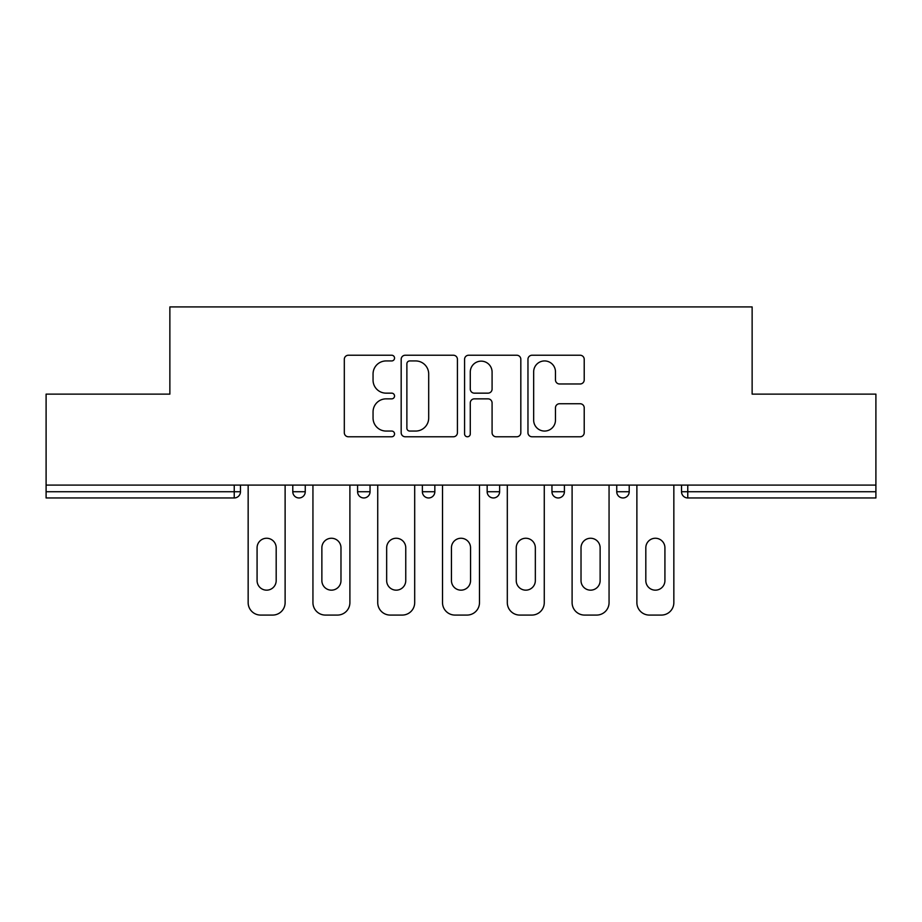 <?xml version="1.0" encoding="UTF-8"?>
<svg xmlns="http://www.w3.org/2000/svg" width="922" height="922" viewBox="0 0 922 922"><rect width="100%" height="100%" fill="white"/><g stroke="black" fill="none" stroke-linecap="round" stroke-linejoin="round"><path stroke-width="1.38" d="M394.547 358.093A2.858 2.858 0 0 0 391.7 355.235L348.389 355.235A4.08 4.08 0 0 0 344.309 359.315L344.309 432.695A4.08 4.08 0 0 0 348.389 436.774L391.7 436.774A2.858 2.858 0 0 0 394.547 433.916A2.858 2.858 0 0 0 391.7 431.058L386.088 431.058A13.046 13.046 0 0 1 373.053 418.012L373.053 411.904A13.046 13.046 0 0 1 386.088 398.857L391.7 398.857A2.858 2.858 0 0 0 394.547 395.999A2.858 2.858 0 0 0 391.7 393.152L386.088 393.152A13.046 13.046 0 0 1 373.053 380.106L373.053 373.986A13.046 13.046 0 0 1 386.088 360.94L391.7 360.94A2.858 2.858 0 0 0 394.547 358.093M580.134 383.978A4.08 4.08 0 0 0 584.214 379.899L584.214 359.315A4.08 4.08 0 0 0 580.134 355.235L532.04 355.235A4.08 4.08 0 0 0 527.96 359.315L527.96 432.695A4.08 4.08 0 0 0 532.04 436.774L580.134 436.774A4.08 4.08 0 0 0 584.214 432.695L584.214 407.824A4.08 4.08 0 0 0 580.134 403.744L559.55 403.744A4.08 4.08 0 0 0 555.47 407.824L555.47 420.155A10.903 10.903 0 0 1 544.568 431.058A10.903 10.903 0 0 1 533.665 420.155L533.665 371.854A10.903 10.903 0 0 1 544.568 360.94A10.903 10.903 0 0 1 555.47 371.854L555.47 379.899A4.08 4.08 0 0 0 559.55 383.978L580.134 383.978M46.1 485.087L46.1 394.132L169.867 394.132L169.867 306.922L752.133 306.922L752.133 394.132L875.9 394.132L875.9 485.087L46.1 485.087L46.1 491.737L234.234 491.737L234.234 485.087M457.427 359.315A4.08 4.08 0 0 0 453.359 355.235L405.254 355.235A4.08 4.08 0 0 0 401.174 359.315L401.174 432.695A4.08 4.08 0 0 0 405.254 436.774L453.359 436.774A4.08 4.08 0 0 0 457.427 432.695L457.427 359.315M468.641 355.235L516.746 355.235A4.08 4.08 0 0 1 520.826 359.315L520.826 432.695A4.08 4.08 0 0 1 516.746 436.774L496.163 436.774A4.08 4.08 0 0 1 492.083 432.695L492.083 402.937A4.08 4.08 0 0 0 488.003 398.857L474.346 398.857A4.08 4.08 0 0 0 470.278 402.937L470.278 433.916A2.858 2.858 0 0 1 467.419 436.774A2.858 2.858 0 0 1 464.573 433.916L464.573 359.315A4.08 4.08 0 0 1 468.641 355.235M234.234 497.961A6.235 6.235 0 0 0 240.469 491.737L234.234 491.737L234.234 497.961A6.235 6.235 0 0 0 240.469 491.737L240.469 485.087L240.469 491.737A6.235 6.235 0 0 1 234.234 497.961L46.1 497.961L46.1 491.737M875.9 485.087L875.9 497.961L687.766 497.961A6.235 6.235 0 0 1 681.531 491.737L681.531 485.087L681.531 491.737A6.235 6.235 0 0 0 687.766 497.961A6.235 6.235 0 0 1 681.531 491.737L875.9 491.737M292.793 485.087L292.793 491.737L292.793 485.087M299.028 497.961A6.235 6.235 0 0 1 292.793 491.737A6.235 6.235 0 0 0 299.028 497.961A6.235 6.235 0 0 0 305.251 491.737L305.251 485.087L305.251 491.737A6.235 6.235 0 0 1 299.028 497.961A6.235 6.235 0 0 1 292.793 491.737L305.251 491.737A6.235 6.235 0 0 1 299.028 497.961M357.586 485.087L357.586 491.737L357.586 485.087M370.045 485.087L370.045 491.737L370.045 485.087M422.38 485.087L422.38 491.737L422.38 485.087M434.838 485.087L434.838 491.737A6.235 6.235 0 0 1 428.603 497.961A6.235 6.235 0 0 1 422.38 491.737A6.235 6.235 0 0 0 428.603 497.961A6.235 6.235 0 0 0 434.838 491.737A6.235 6.235 0 0 1 428.603 497.961A6.235 6.235 0 0 1 422.38 491.737L434.838 491.737M487.162 491.737A6.235 6.235 0 0 0 493.397 497.961A6.235 6.235 0 0 0 499.62 491.737A6.235 6.235 0 0 1 493.397 497.961A6.235 6.235 0 0 0 499.62 491.737L499.62 485.087L499.62 491.737L487.162 491.737A6.235 6.235 0 0 0 493.397 497.961A6.235 6.235 0 0 1 487.162 491.737L487.162 485.087M551.955 485.087L551.955 491.737L551.955 485.087M564.414 485.087L564.414 491.737L564.414 485.087M629.207 485.087L629.207 491.737L616.749 491.737A6.235 6.235 0 0 0 622.972 497.961A6.235 6.235 0 0 1 616.749 491.737L616.749 485.087M363.821 497.961A6.235 6.235 0 0 1 357.586 491.737A6.235 6.235 0 0 0 363.821 497.961A6.235 6.235 0 0 0 370.045 491.737A6.235 6.235 0 0 1 363.821 497.961A6.235 6.235 0 0 1 357.586 491.737L370.045 491.737A6.235 6.235 0 0 1 363.821 497.961M558.179 497.961A6.235 6.235 0 0 1 551.955 491.737A6.235 6.235 0 0 0 558.179 497.961A6.235 6.235 0 0 0 564.414 491.737A6.235 6.235 0 0 1 558.179 497.961A6.235 6.235 0 0 1 551.955 491.737L564.414 491.737A6.235 6.235 0 0 1 558.179 497.961M622.972 497.961A6.235 6.235 0 0 0 629.207 491.737A6.235 6.235 0 0 1 622.972 497.961A6.235 6.235 0 0 1 616.749 491.737M409.737 360.94A2.858 2.858 0 0 0 406.879 363.798L406.879 428.211A2.858 2.858 0 0 0 409.737 431.058L415.649 431.058A13.046 13.046 0 0 0 428.695 418.012L428.695 373.986A13.046 13.046 0 0 0 415.649 360.94L409.737 360.94M492.083 372.05A10.903 10.903 0 0 0 481.18 361.147A10.903 10.903 0 0 0 470.278 372.05L470.278 389.072A4.08 4.08 0 0 0 474.346 393.152L488.003 393.152A4.08 4.08 0 0 0 492.083 389.072L492.083 372.05M276.185 547.806A9.554 9.554 0 0 0 266.631 538.252A9.554 9.554 0 0 0 257.077 547.806A9.554 9.554 0 0 1 266.631 538.252A9.554 9.554 0 0 1 276.185 547.806L276.185 580.606A9.554 9.554 0 0 1 266.631 590.161A9.554 9.554 0 0 1 257.077 580.606A9.554 9.554 0 0 0 266.631 590.161A9.554 9.554 0 0 0 276.185 580.606M248.156 485.087L248.156 602.619L248.156 485.087M260.615 615.078L272.658 615.078L260.615 615.078A12.459 12.459 0 0 1 248.156 602.619M285.117 485.087L285.117 602.619L285.117 485.087M257.077 580.606L257.077 547.806M272.658 615.078A12.459 12.459 0 0 0 285.117 602.619M340.979 547.806A9.554 9.554 0 0 0 331.424 538.252A9.554 9.554 0 0 0 321.87 547.806A9.554 9.554 0 0 1 331.424 538.252A9.554 9.554 0 0 1 340.979 547.806L340.979 580.606A9.554 9.554 0 0 1 331.424 590.161A9.554 9.554 0 0 1 321.87 580.606A9.554 9.554 0 0 0 331.424 590.161A9.554 9.554 0 0 0 340.979 580.606M312.938 485.087L312.938 602.619L312.938 485.087M325.397 615.078L337.44 615.078L325.397 615.078A12.459 12.459 0 0 1 312.938 602.619M349.899 485.087L349.899 602.619L349.899 485.087M405.761 547.806A9.554 9.554 0 0 0 396.206 538.252A9.554 9.554 0 0 0 386.664 547.806A9.554 9.554 0 0 1 396.206 538.252A9.554 9.554 0 0 1 405.761 547.806L405.761 580.606A9.554 9.554 0 0 1 396.206 590.161A9.554 9.554 0 0 1 386.664 580.606A9.554 9.554 0 0 0 396.206 590.161A9.554 9.554 0 0 0 405.761 580.606M377.732 485.087L377.732 602.619L377.732 485.087M390.19 615.078L402.234 615.078L390.19 615.078A12.459 12.459 0 0 1 377.732 602.619M414.693 485.087L414.693 602.619L414.693 485.087M470.554 547.806A9.554 9.554 0 0 0 461 538.252A9.554 9.554 0 0 0 451.446 547.806A9.554 9.554 0 0 1 461 538.252A9.554 9.554 0 0 1 470.554 547.806L470.554 580.606A9.554 9.554 0 0 1 461 590.161A9.554 9.554 0 0 1 451.446 580.606A9.554 9.554 0 0 0 461 590.161A9.554 9.554 0 0 0 470.554 580.606M442.514 485.087L442.514 602.619L442.514 485.087M454.972 615.078L467.028 615.078L454.972 615.078A12.459 12.459 0 0 1 442.514 602.619M479.486 485.087L479.486 602.619L479.486 485.087M535.336 547.806A9.554 9.554 0 0 0 525.794 538.252A9.554 9.554 0 0 0 516.239 547.806A9.554 9.554 0 0 1 525.794 538.252A9.554 9.554 0 0 1 535.336 547.806L535.336 580.606A9.554 9.554 0 0 1 525.794 590.161A9.554 9.554 0 0 1 516.239 580.606A9.554 9.554 0 0 0 525.794 590.161A9.554 9.554 0 0 0 535.336 580.606M507.307 485.087L507.307 602.619L507.307 485.087M519.766 615.078L531.81 615.078L519.766 615.078A12.459 12.459 0 0 1 507.307 602.619M544.268 485.087L544.268 602.619L544.268 485.087M600.13 547.806A9.554 9.554 0 0 0 590.576 538.252A9.554 9.554 0 0 0 581.021 547.806A9.554 9.554 0 0 1 590.576 538.252A9.554 9.554 0 0 1 600.13 547.806L600.13 580.606A9.554 9.554 0 0 1 590.576 590.161A9.554 9.554 0 0 1 581.021 580.606A9.554 9.554 0 0 0 590.576 590.161A9.554 9.554 0 0 0 600.13 580.606M572.101 485.087L572.101 602.619L572.101 485.087M584.56 615.078L596.603 615.078L584.56 615.078A12.459 12.459 0 0 1 572.101 602.619M609.062 485.087L609.062 602.619L609.062 485.087M321.87 580.606L321.87 547.806M337.44 615.078A12.459 12.459 0 0 0 349.899 602.619M386.664 580.606L386.664 547.806M402.234 615.078A12.459 12.459 0 0 0 414.693 602.619M451.446 580.606L451.446 547.806M467.028 615.078A12.459 12.459 0 0 0 479.486 602.619M516.239 580.606L516.239 547.806M531.81 615.078A12.459 12.459 0 0 0 544.268 602.619M581.021 580.606L581.021 547.806M596.603 615.078A12.459 12.459 0 0 0 609.062 602.619M664.923 547.806A9.554 9.554 0 0 0 655.369 538.252A9.554 9.554 0 0 0 645.815 547.806A9.554 9.554 0 0 1 655.369 538.252A9.554 9.554 0 0 1 664.923 547.806L664.923 580.606A9.554 9.554 0 0 1 655.369 590.161A9.554 9.554 0 0 1 645.815 580.606A9.554 9.554 0 0 0 655.369 590.161A9.554 9.554 0 0 0 664.923 580.606M636.883 485.087L636.883 602.619L636.883 485.087M649.342 615.078L661.385 615.078L649.342 615.078A12.459 12.459 0 0 1 636.883 602.619M673.844 485.087L673.844 602.619L673.844 485.087M645.815 580.606L645.815 547.806M661.385 615.078A12.459 12.459 0 0 0 673.844 602.619M687.766 485.087L687.766 497.961"/></g></svg>
